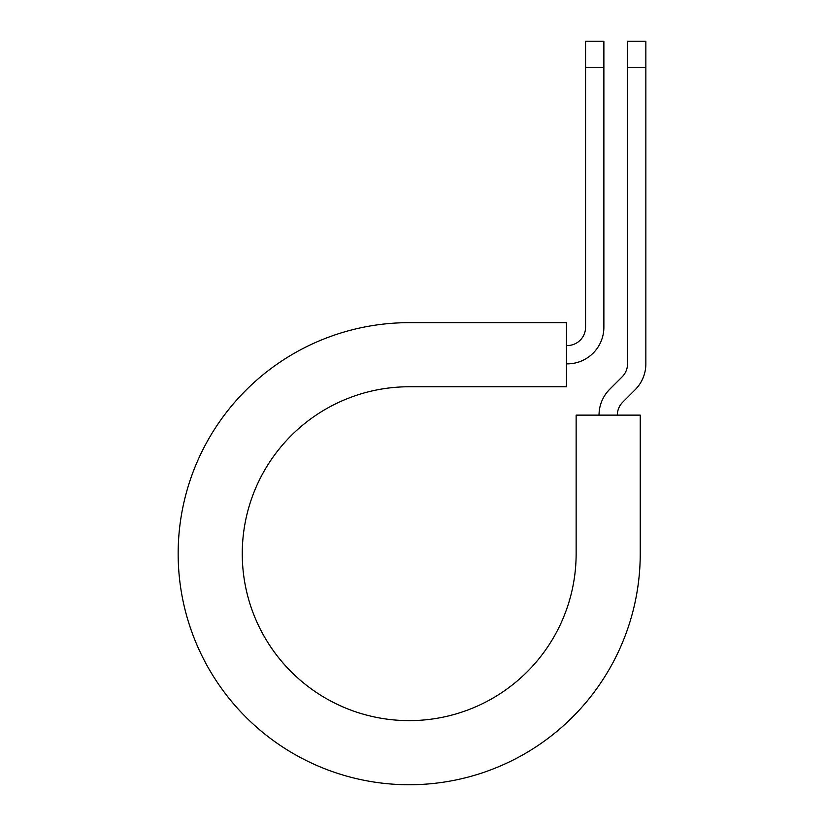 <?xml version="1.0" encoding="UTF-8"?>
<svg xmlns="http://www.w3.org/2000/svg" width="825" height="825" viewBox="0 0 825 825"><rect width="100%" height="100%" fill="white"/><g stroke="black" fill="none" stroke-linecap="round" stroke-linejoin="round"><path stroke-width="1.24" d="M585.564 67.279L585.564 41.25L603.879 41.25L603.879 67.279L585.564 67.279L585.564 327.236A18.315 18.315 0 0 1 567.249 345.551L566.486 345.551M603.879 67.279L603.879 327.236A36.63 36.63 0 0 1 567.249 363.866L566.486 363.866M617.347 415.13A18.315 18.315 0 0 1 622.71 402.177L635.126 389.771A36.63 36.63 0 0 0 645.851 363.866L645.851 41.25L627.536 41.25L627.536 363.866A18.315 18.315 0 0 1 622.174 376.819L609.757 389.225A36.63 36.63 0 0 0 599.033 415.13M645.851 67.279L627.536 67.279M409.2 322.657L566.486 322.657L566.486 386.76L409.2 386.76A166.939 166.939 0 0 0 242.261 553.699A166.939 166.939 0 0 0 409.2 720.627A166.939 166.939 0 0 0 576.139 553.699L576.139 415.13L640.241 415.13L640.241 553.699A231.041 231.041 0 0 1 409.2 784.74A231.041 231.041 0 0 1 178.159 553.699A231.041 231.041 0 0 1 409.2 322.657"/></g></svg>
